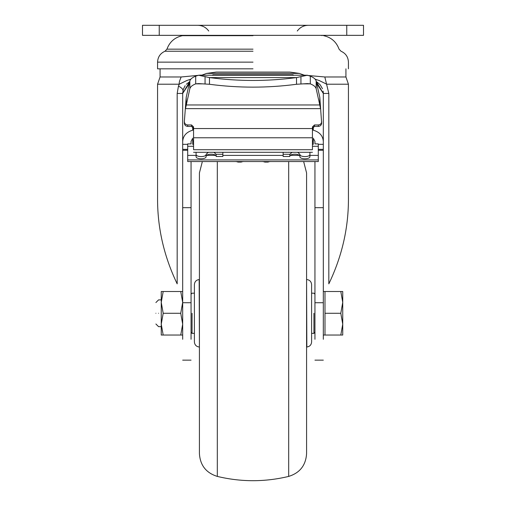 <?xml version="1.0" encoding="UTF-8"?>
<svg xmlns="http://www.w3.org/2000/svg" width="506" height="506" viewBox="0 0 506 506"><rect width="100%" height="100%" fill="white"/><g stroke="black" fill="none" stroke-linecap="round" stroke-linejoin="round"><path stroke-width="0.76" d="M181.18 76.975L160.067 76.975L157.568 84.211L157.568 197.005C157.252 227.055 163.792 256.004 177.176 283.853L177.176 93.446L178.466 86.064L179.244 84.211C178.941 83.035 179.586 80.625 181.18 76.975L199.725 75.23M345.933 68.829L345.933 76.975L324.82 76.975L328.824 93.446L328.824 283.853C342.208 256.004 348.748 227.055 348.432 197.005L348.432 84.211L326.756 84.211L319.197 80.536L315.156 79.183M182.679 339.292L182.679 93.446L189.699 81.662L186.316 84.268M182.736 92.244L182.679 93.446L189.301 83.433M317.287 82.25L316.301 81.662L323.321 93.446L316.699 83.433M253 35.679L182.375 35.679C174.779 37.362 169.636 41.859 166.942 49.158L253 49.158M213.937 152.3L216.163 154.279L222.861 154.279L222.861 156.493L216.163 156.493C216.441 153.419 205.847 153.419 206.119 156.493L206.119 154.279L208.352 152.3M216.163 156.493L216.163 154.279M299.881 156.493C299.603 159.561 310.203 159.561 309.925 156.493L309.925 154.279C310.203 157.353 299.603 157.353 299.881 154.279L299.881 156.493C300.153 153.419 289.558 153.419 289.837 156.493L289.837 154.279L283.139 154.279L283.139 152.3M253 68.829L157.568 68.829L253 68.829M324.82 76.975L304.201 75.135M201.799 75.135L199.807 75.135M193.564 128.397L191.553 126.418L191.553 124.963L187.701 124.963C185.531 124.729 184.418 123.534 184.367 121.383L186.208 97.26L186.208 104.963L319.792 104.963L320.5 108.632L185.5 108.632L189.839 88.746L189.839 81.042L186.208 97.26M319.792 97.26L319.792 104.963L316.161 88.746L316.161 81.042L319.792 97.26L321.645 123.122M296.522 84.274C267.51 88.095 238.49 88.095 209.478 84.274L209.478 77.589L296.522 77.589L296.522 84.274L307.376 83.598L310.311 83.863L302.449 83.863M316.161 81.042C315.681 79.145 313.733 77.519 310.311 76.159L307.376 75.23L296.522 77.589C267.51 81.409 238.49 81.409 209.478 77.589L198.624 75.23L195.689 76.159C192.267 77.519 190.319 79.145 189.839 81.042M312.436 149.181L312.436 126.943L314.447 124.963L314.447 126.418L312.436 128.397M191.553 124.963L193.564 126.943L193.564 149.181M318.299 144.336L323.321 144.336L323.321 93.446L323.321 339.292M192.729 139.529L192.729 144.318L193.564 144.318M313.271 139.529L313.271 144.318L312.436 144.318M313.271 141.433L312.436 141.433M263.696 161.553L318.299 161.553L318.299 143.887L314.947 143.887L314.947 141.433L313.271 138.189M313.271 126.791L313.271 130.2C319.533 131.996 322.879 135.741 323.321 141.433M313.271 129.833L312.436 129.833M193.564 129.833L192.729 129.833L192.729 130.2C186.467 131.996 183.121 135.741 182.679 141.433M192.729 138.189L191.053 141.433L191.053 143.887L187.701 143.887L187.701 161.553L242.304 161.553M193.564 141.433L192.729 141.433M314.947 339.292L314.947 302.727L323.321 302.727M314.947 161.553L314.947 302.727M191.053 161.553L191.053 302.727L182.679 302.727M191.053 339.292L191.053 302.727M201.609 75.23L206.739 73.395L216.163 72.086L289.837 72.086L299.261 73.395L304.391 75.23M293.183 75.4L293.183 74.768L212.817 74.768L212.817 75.4M212.817 75.23L212.817 74.768M293.183 74.768L293.183 75.23M314.447 126.418L318.299 126.418C320.469 126.177 321.582 124.982 321.633 122.838M321.633 121.383C321.582 123.534 320.469 124.729 318.299 124.963L314.447 124.963M184.367 122.838C184.418 124.982 185.531 126.177 187.701 126.418L191.553 126.418M184.355 123.122L184.367 121.383M203.551 83.863L195.689 83.863L198.624 83.598L209.478 84.274M310.311 76.159L310.311 83.863C313.733 85.223 315.681 86.849 316.161 88.746M189.839 88.746C190.319 86.849 192.267 85.223 195.689 83.863L195.689 76.159M192.729 126.791L192.729 129.833M185.152 85.691L183.381 89.164M183.292 89.442L182.679 93.446L182.679 144.336L187.701 144.336M157.568 84.211L179.244 84.211L186.828 80.53L190.844 79.183M328.824 93.446L323.321 93.446L323.29 92.547M323.258 92.193L323.113 91.099M322.474 88.759L320.323 85.002M320.032 84.654L317.407 82.333M159.238 35.344L363.504 35.344L363.504 25.3L142.496 25.3L142.496 35.344L159.238 35.344L159.238 25.3M193.564 146.285L187.701 146.285M318.299 146.285L312.436 146.285M267.87 162.084L264.916 162.084L267.87 162.084L270.052 161.471M263.715 161.553L242.285 161.553M318.299 155.393L309.925 155.393M299.312 155.393L290.406 155.393M283.139 155.393L222.861 155.393M215.594 155.393L206.688 155.393M196.075 155.393L187.701 155.393M289.837 156.493L283.139 156.493L283.139 154.279M299.881 154.279L297.648 152.3M292.063 152.3L289.837 154.279M309.925 152.3L309.925 154.279M196.075 152.3L196.075 154.279C195.797 157.353 206.397 157.353 206.119 154.279M196.075 154.279L196.075 156.493C195.797 159.561 206.397 159.561 206.119 156.493M222.861 154.279L222.861 152.3M158.574 313.271C158.574 296.004 158.574 296.004 158.574 313.271C158.574 330.544 158.574 330.544 158.574 313.271M155.892 313.271C155.892 327.091 155.892 327.091 155.892 313.271C155.892 299.457 155.892 299.457 155.892 313.271M182.679 335.042L180.737 335.042L182.679 324.156L180.737 313.271L182.679 302.392L180.737 291.507L182.679 291.507M340.797 335.042L342.739 335.042L342.739 302.392L340.797 291.507L342.739 291.507L342.739 302.392L340.797 313.271L342.739 324.156L340.797 335.042L324.991 335.042L324.991 313.271L340.797 313.271M192.059 313.271L192.059 333.365L192.059 313.271M313.941 313.271L313.941 333.365L313.941 313.271M340.797 291.507L324.991 291.507L324.991 313.271M163.191 335.042L161.25 335.042L161.25 291.507L163.191 291.507L161.25 302.392L163.191 313.271L161.25 324.156L163.191 335.042L180.737 335.042M163.191 313.271L180.737 313.271M163.191 291.507L180.737 291.507M288.686 161.553L288.686 476.412C264.897 482.123 241.103 482.123 217.314 476.412C206.132 472.92 200.167 465.33 199.421 453.642L199.421 172.907L202.356 161.553M303.644 161.553L306.579 172.907L306.579 453.642C305.833 465.33 299.868 472.92 288.686 476.412M306.838 279.54C309.729 279.97 311.316 281.646 311.601 284.555L311.601 341.993C311.329 344.915 309.748 346.585 306.838 347.008L306.579 279.527M199.162 347.008C196.271 346.572 194.683 344.902 194.399 341.993L194.399 284.555C194.671 281.633 196.252 279.957 199.162 279.54L199.421 347.021M253 51.232L164.988 51.232C160.288 53.345 157.815 56.982 157.568 62.137L157.568 68.829M253 62.137L157.568 62.137L253 62.137M193.564 128.556L312.436 128.556M193.564 137.765L312.436 137.765M193.564 149.719L312.436 149.719M323.321 150.276L318.299 150.276M323.321 149.352L318.299 149.352M182.679 149.352L187.701 149.352M187.701 150.276L182.679 150.276M206.739 73.395L299.261 73.395M318.299 124.963L318.299 126.418M187.701 126.418L187.701 124.963M300.937 76.52L300.937 83.971M205.063 83.971L205.063 76.52M313.271 127.651L312.588 127.651M193.412 127.651L192.729 127.651M313.271 128.954L312.436 128.954M193.564 128.954L192.729 128.954M178.466 86.064C181.679 87.81 183.178 89.36 182.963 90.707M189.699 81.662L182.679 93.446L177.176 93.446M323.321 207.694L314.947 207.694M191.053 207.694L182.679 207.694M346.762 35.344L346.762 25.3M241.077 162.084L238.13 162.084L241.084 162.084L243.266 161.471M236.277 161.553L242.931 161.553M269.723 161.553L263.069 161.553M318.299 159.928L187.701 159.928M217.314 476.412L217.314 161.553M208.731 31.024C205.999 27.33 202.343 25.42 197.751 25.3M297.269 31.024C300.001 27.33 303.657 25.42 308.249 25.3M345.933 76.975L348.432 84.211M323.321 93.446L316.301 81.662M348.432 68.829L348.432 62.137C348.185 56.982 345.712 53.345 341.012 51.232L339.058 49.158C336.37 41.859 331.221 37.362 323.625 35.679M166.942 49.158L164.988 51.232M321.987 35.344L321.987 35.679M184.013 35.344L184.013 35.679M160.067 68.829L160.067 76.975M193.564 152.3L312.436 152.3M198.624 75.23L307.376 75.23M314.947 360.152L323.321 360.152M182.679 360.152L191.053 360.152M235.948 161.471L238.13 162.084M264.923 162.084L262.734 161.471M155.892 302.556L158.574 299.881L161.25 299.881M155.892 323.992L158.574 326.667L161.25 326.667M323.321 335.042L324.991 335.042M324.991 291.507L323.321 291.507M194.399 333.365L192.059 333.365L191.053 332.36M191.053 294.188L192.059 293.183L194.399 293.183M311.601 293.183L313.941 293.183L314.947 294.188M311.601 333.365L313.941 333.365L314.947 332.36"/></g></svg>

